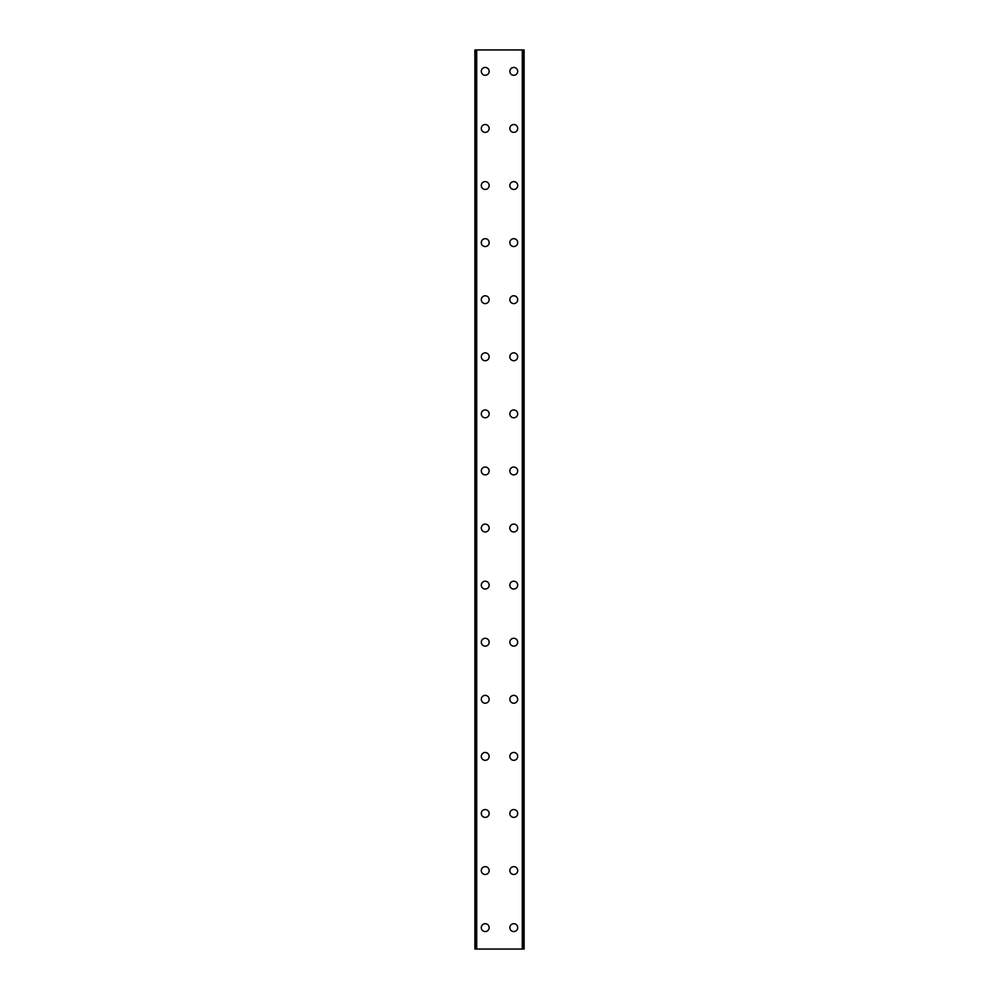 <?xml version="1.0" encoding="UTF-8"?>
<svg xmlns="http://www.w3.org/2000/svg" width="999" height="999" viewBox="0 0 999 999"><rect width="100%" height="100%" fill="white"/><g stroke="black" fill="none" stroke-linecap="round" stroke-linejoin="round"><path stroke-width="1.5" d="M481.306 927.646A3.921 3.921 0 0 1 485.227 923.713A3.921 3.921 0 0 1 489.148 927.646A3.921 3.921 0 0 1 485.227 931.567A3.921 3.921 0 0 1 481.306 927.646M481.306 870.554A3.921 3.921 0 0 1 485.227 866.633A3.921 3.921 0 0 1 489.148 870.554A3.921 3.921 0 0 1 485.227 874.487A3.921 3.921 0 0 1 481.306 870.554M481.306 813.473A3.921 3.921 0 0 1 485.227 809.552A3.921 3.921 0 0 1 489.148 813.473A3.921 3.921 0 0 1 485.227 817.394A3.921 3.921 0 0 1 481.306 813.473M481.306 756.38A3.921 3.921 0 0 1 485.227 752.459A3.921 3.921 0 0 1 489.148 756.38A3.921 3.921 0 0 1 485.227 760.314A3.921 3.921 0 0 1 481.306 756.38M481.306 699.3A3.921 3.921 0 0 1 485.227 695.379A3.921 3.921 0 0 1 489.148 699.3A3.921 3.921 0 0 1 485.227 703.221A3.921 3.921 0 0 1 481.306 699.3M481.306 642.22A3.921 3.921 0 0 1 485.227 638.286A3.921 3.921 0 0 1 489.148 642.22A3.921 3.921 0 0 1 485.227 646.141A3.921 3.921 0 0 1 481.306 642.22M481.306 585.127A3.921 3.921 0 0 1 485.227 581.206A3.921 3.921 0 0 1 489.148 585.127A3.921 3.921 0 0 1 485.227 589.048A3.921 3.921 0 0 1 481.306 585.127M481.306 528.046A3.921 3.921 0 0 1 485.227 524.113A3.921 3.921 0 0 1 489.148 528.046A3.921 3.921 0 0 1 485.227 531.967A3.921 3.921 0 0 1 481.306 528.046M481.306 470.954A3.921 3.921 0 0 1 485.227 467.033A3.921 3.921 0 0 1 489.148 470.954A3.921 3.921 0 0 1 485.227 474.887A3.921 3.921 0 0 1 481.306 470.954M481.306 413.873A3.921 3.921 0 0 1 485.227 409.952A3.921 3.921 0 0 1 489.148 413.873A3.921 3.921 0 0 1 485.227 417.794A3.921 3.921 0 0 1 481.306 413.873M481.306 356.78A3.921 3.921 0 0 1 485.227 352.859A3.921 3.921 0 0 1 489.148 356.78A3.921 3.921 0 0 1 485.227 360.714A3.921 3.921 0 0 1 481.306 356.78M481.306 299.7A3.921 3.921 0 0 1 485.227 295.779A3.921 3.921 0 0 1 489.148 299.7A3.921 3.921 0 0 1 485.227 303.621A3.921 3.921 0 0 1 481.306 299.7M481.306 242.62A3.921 3.921 0 0 1 485.227 238.686A3.921 3.921 0 0 1 489.148 242.62A3.921 3.921 0 0 1 485.227 246.541A3.921 3.921 0 0 1 481.306 242.62M481.306 185.527A3.921 3.921 0 0 1 485.227 181.606A3.921 3.921 0 0 1 489.148 185.527A3.921 3.921 0 0 1 485.227 189.448A3.921 3.921 0 0 1 481.306 185.527M481.306 128.446A3.921 3.921 0 0 1 485.227 124.513A3.921 3.921 0 0 1 489.148 128.446A3.921 3.921 0 0 1 485.227 132.368A3.921 3.921 0 0 1 481.306 128.446M481.306 71.354A3.921 3.921 0 0 1 485.227 67.433A3.921 3.921 0 0 1 489.148 71.354A3.921 3.921 0 0 1 485.227 75.287A3.921 3.921 0 0 1 481.306 71.354M509.852 927.646A3.921 3.921 0 0 1 513.773 923.713A3.921 3.921 0 0 1 517.694 927.646A3.921 3.921 0 0 1 513.773 931.567A3.921 3.921 0 0 1 509.852 927.646M509.852 870.554A3.921 3.921 0 0 1 513.773 866.633A3.921 3.921 0 0 1 517.694 870.554A3.921 3.921 0 0 1 513.773 874.487A3.921 3.921 0 0 1 509.852 870.554M509.852 813.473A3.921 3.921 0 0 1 513.773 809.552A3.921 3.921 0 0 1 517.694 813.473A3.921 3.921 0 0 1 513.773 817.394A3.921 3.921 0 0 1 509.852 813.473M509.852 756.38A3.921 3.921 0 0 1 513.773 752.459A3.921 3.921 0 0 1 517.694 756.38A3.921 3.921 0 0 1 513.773 760.314A3.921 3.921 0 0 1 509.852 756.38M509.852 699.3A3.921 3.921 0 0 1 513.773 695.379A3.921 3.921 0 0 1 517.694 699.3A3.921 3.921 0 0 1 513.773 703.221A3.921 3.921 0 0 1 509.852 699.3M509.852 642.22A3.921 3.921 0 0 1 513.773 638.286A3.921 3.921 0 0 1 517.694 642.22A3.921 3.921 0 0 1 513.773 646.141A3.921 3.921 0 0 1 509.852 642.22M509.852 585.127A3.921 3.921 0 0 1 513.773 581.206A3.921 3.921 0 0 1 517.694 585.127A3.921 3.921 0 0 1 513.773 589.048A3.921 3.921 0 0 1 509.852 585.127M509.852 528.046A3.921 3.921 0 0 1 513.773 524.113A3.921 3.921 0 0 1 517.694 528.046A3.921 3.921 0 0 1 513.773 531.967A3.921 3.921 0 0 1 509.852 528.046M509.852 470.954A3.921 3.921 0 0 1 513.773 467.033A3.921 3.921 0 0 1 517.694 470.954A3.921 3.921 0 0 1 513.773 474.887A3.921 3.921 0 0 1 509.852 470.954M509.852 413.873A3.921 3.921 0 0 1 513.773 409.952A3.921 3.921 0 0 1 517.694 413.873A3.921 3.921 0 0 1 513.773 417.794A3.921 3.921 0 0 1 509.852 413.873M509.852 356.78A3.921 3.921 0 0 1 513.773 352.859A3.921 3.921 0 0 1 517.694 356.78A3.921 3.921 0 0 1 513.773 360.714A3.921 3.921 0 0 1 509.852 356.78M509.852 299.7A3.921 3.921 0 0 1 513.773 295.779A3.921 3.921 0 0 1 517.694 299.7A3.921 3.921 0 0 1 513.773 303.621A3.921 3.921 0 0 1 509.852 299.7M509.852 242.62A3.921 3.921 0 0 1 513.773 238.686A3.921 3.921 0 0 1 517.694 242.62A3.921 3.921 0 0 1 513.773 246.541A3.921 3.921 0 0 1 509.852 242.62M509.852 185.527A3.921 3.921 0 0 1 513.773 181.606A3.921 3.921 0 0 1 517.694 185.527A3.921 3.921 0 0 1 513.773 189.448A3.921 3.921 0 0 1 509.852 185.527M509.852 128.446A3.921 3.921 0 0 1 513.773 124.513A3.921 3.921 0 0 1 517.694 128.446A3.921 3.921 0 0 1 513.773 132.368A3.921 3.921 0 0 1 509.852 128.446M509.852 71.354A3.921 3.921 0 0 1 513.773 67.433A3.921 3.921 0 0 1 517.694 71.354A3.921 3.921 0 0 1 513.773 75.287A3.921 3.921 0 0 1 509.852 71.354M523.963 49.95L474.887 49.95L474.887 949.05L524.113 949.05L524.113 49.95L523.963 949.05M524.113 49.95L524.113 949.05M474.887 949.05L474.887 49.95M476.323 49.95L476.323 949.05M476.698 49.95L476.698 949.05M522.302 49.95L522.302 949.05M522.677 49.95L522.677 949.05M475.037 49.95L475.037 949.05M476.386 49.95L476.386 949.05M522.614 49.95L522.614 949.05"/></g></svg>
